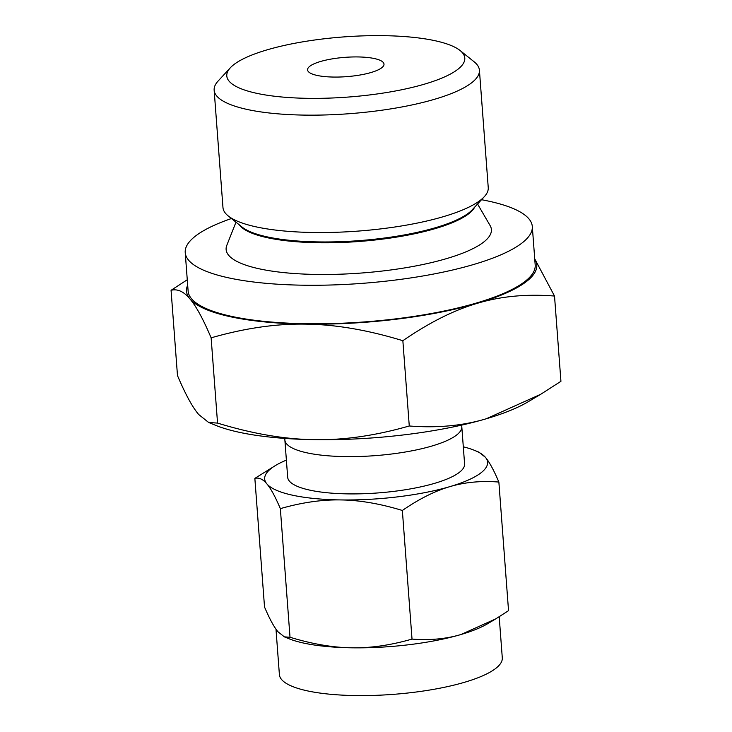 <?xml version="1.0" encoding="UTF-8"?>
<svg xmlns="http://www.w3.org/2000/svg" width="732" height="732" viewBox="0 0 732 732"><rect width="100%" height="100%" fill="white"/><g stroke="black" fill="none" stroke-linecap="round" stroke-linejoin="round"><path stroke-width="1.1" d="M309.563 66.456A38.32 9.681 175.7 0 1 351.598 56.995A38.32 9.681 175.7 0 1 383.998 64.123A38.32 9.681 175.7 0 1 382.012 67.545A38.32 9.681 175.7 0 1 339.977 77.006A38.32 9.681 175.7 0 1 307.577 69.869A38.32 9.681 175.7 0 1 309.563 66.456M275.982 629.145L279.395 674.602A111.758 28.237 -4.3 0 0 373.906 695.4A111.758 28.237 -4.3 0 0 496.506 667.804A111.758 28.237 -4.3 0 0 502.289 657.839L499.206 616.783M458.616 68.689A119.343 30.158 175.7 0 1 312.354 98.372A119.343 30.158 175.7 0 1 230.324 67.783A119.343 30.158 175.7 0 1 232.959 65.313A119.343 30.158 175.7 0 1 348.231 36.6A119.343 30.158 175.7 0 1 460.08 50.508A119.343 30.158 175.7 0 1 458.616 68.689M495.692 618.915L487.603 623.737A111.758 28.237 175.7 0 1 461.004 634.507A111.758 28.237 175.7 0 1 351.744 647.811A111.758 28.237 175.7 0 1 288.82 638.679L284.355 636.858L290.018 637.261C312.381 644.068 332.959 647.582 351.744 647.811C370.511 648.159 390.604 645.249 412.025 639.091C429.812 640.473 446.145 638.944 461.004 634.507L495.692 618.915L508.539 610.671L498.867 482.049C481.07 480.668 464.747 482.196 449.887 486.634C435.046 490.934 419.198 498.885 402.353 510.469L412.025 639.091M460.08 50.508L474.153 61.808A133.014 33.608 175.7 0 1 479.414 70.217A133.014 33.608 175.7 0 1 472.533 82.076A133.014 33.608 175.7 0 1 326.618 114.915A133.014 33.608 175.7 0 1 214.147 90.155A133.014 33.608 175.7 0 1 218.09 81.06L230.324 67.783M402.353 510.469C379.99 503.662 359.421 500.148 340.627 499.929C321.87 499.581 301.776 502.481 280.347 508.639C275.296 496.735 270.803 488.491 266.878 483.889C262.953 479.167 258.945 477.337 254.855 478.389L264.527 607.011C269.586 618.915 274.07 627.168 277.995 631.771L284.355 636.858M479.414 70.217L488.244 187.602A133.014 33.608 175.7 0 1 484.3 196.698A133.014 33.608 175.7 0 1 481.354 199.461A133.014 33.608 175.7 0 1 352.888 231.458A133.014 33.608 175.7 0 1 228.228 215.949A133.014 33.608 175.7 0 1 222.967 207.549L214.147 90.155M286.386 460.117A111.758 28.237 -4.3 0 0 275.781 465.323A111.758 28.237 -4.3 0 0 270.474 469.002A111.758 28.237 -4.3 0 0 266.878 483.889A111.758 28.237 -4.3 0 0 340.627 499.929A111.758 28.237 -4.3 0 0 449.887 486.634A111.758 28.237 -4.3 0 0 481.793 472.177A111.758 28.237 -4.3 0 0 485.389 457.29A111.758 28.237 -4.3 0 0 474.574 450.381L479.03 452.193L485.389 457.29C489.305 461.874 493.798 470.127 498.867 482.049M280.347 508.639L290.018 637.261M254.855 478.389L275.781 465.323M474.574 450.381A111.758 28.237 -4.3 0 0 463.31 446.813M284.958 438.422A88.709 22.418 -4.3 0 0 284.867 439.959L287.676 477.246A88.709 22.418 -4.3 0 0 362.688 493.752A88.709 22.418 -4.3 0 0 459.998 471.847A88.709 22.418 -4.3 0 0 464.591 463.942L461.791 426.655A88.709 22.418 -4.3 0 0 461.471 425.155M284.867 439.959A88.709 22.418 -4.3 0 0 359.879 456.466A88.709 22.418 -4.3 0 0 457.198 434.561A88.709 22.418 -4.3 0 0 461.791 426.655M477.566 204.008L490.101 225.548A133.014 33.608 175.7 0 1 484.511 241.414A133.014 33.608 175.7 0 1 330.635 274.436A133.014 33.608 175.7 0 1 226.801 245.348L235.978 222.171M231.431 218.52A174.024 43.975 -4.3 0 0 194.236 237.058A174.024 43.975 -4.3 0 0 185.223 252.577A174.024 43.975 -4.3 0 0 332.374 284.958A174.024 43.975 -4.3 0 0 523.288 241.99A174.024 43.975 -4.3 0 0 532.301 226.481A174.024 43.975 -4.3 0 0 481.519 199.717M409.27 425.978C437.16 428.183 462.816 425.786 486.24 418.777A175.625 44.378 175.7 0 1 314.55 439.667C344.031 440.216 375.608 435.65 409.27 425.978L402.856 340.709C367.803 330.004 335.466 324.477 305.857 324.139A175.625 44.378 -4.3 0 0 477.548 303.249C454.224 310.011 429.336 322.501 402.856 340.709M540.747 394.274L528.037 401.841A175.625 44.378 175.7 0 1 486.24 418.777L540.747 394.274L560.932 381.308L554.517 296.048C526.628 293.843 500.972 296.24 477.548 303.249A175.625 44.378 -4.3 0 0 527.69 280.53A175.625 44.378 -4.3 0 0 534.744 259.037M532.301 226.481L535.193 264.993A174.024 43.975 175.7 0 1 526.18 280.502A174.024 43.975 175.7 0 1 335.274 323.471A174.024 43.975 175.7 0 1 188.124 291.089L185.223 252.577M534.735 258.863L554.517 296.048M211.136 337.836C203.203 319.134 196.149 306.168 189.963 298.93A175.625 44.378 -4.3 0 0 305.857 324.139C276.376 323.59 244.808 328.156 211.136 337.836L217.55 423.096C252.604 433.811 284.94 439.337 314.55 439.667A175.625 44.378 175.7 0 1 215.656 425.329L208.647 422.474L217.55 423.096M187.676 285.132A175.625 44.378 -4.3 0 0 189.963 298.93C183.796 291.519 177.501 288.646 171.068 290.293L177.483 375.562C185.416 394.255 192.47 407.23 198.656 414.468L208.647 422.474M171.068 290.293L187.264 279.752M484.3 196.698L472.277 209.745A119.581 30.213 175.7 0 1 469.633 212.234A119.581 30.213 175.7 0 1 354.142 240.993A119.581 30.213 175.7 0 1 242.072 227.057L228.228 215.949M474.693 207.129A119.417 30.177 175.7 0 1 469.551 213.094A119.417 30.177 175.7 0 1 347.572 242.21A119.417 30.177 175.7 0 1 239.291 224.825"/></g></svg>
